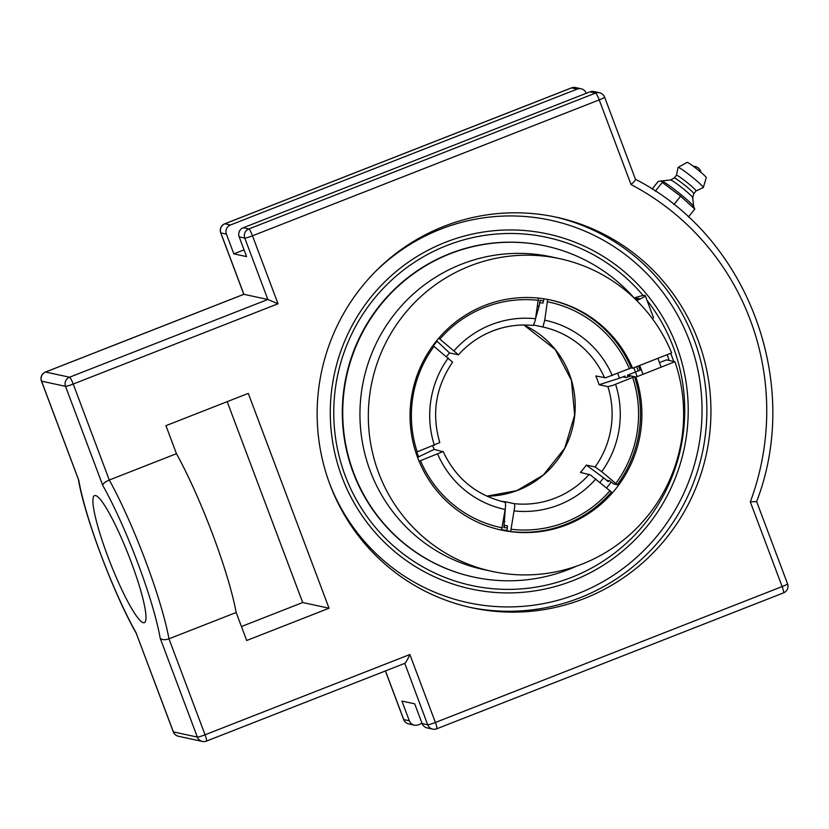 <?xml version="1.0" encoding="UTF-8"?>
<svg xmlns="http://www.w3.org/2000/svg" width="829" height="829" viewBox="0 0 829 829"><rect width="100%" height="100%" fill="white"/><g stroke="black" fill="none" stroke-linecap="round" stroke-linejoin="round"><path stroke-width="1.24" d="M329.994 484.613A199.81 196.774 -77.8 0 1 364.947 283.01A199.81 196.774 -77.8 0 1 556.259 217.177A199.81 196.774 -77.8 0 1 706.37 454.054A199.81 196.774 -77.8 0 1 471.815 607.761A199.81 196.774 -77.8 0 1 329.994 484.613M676.537 345.859A181.603 178.846 -77.8 0 1 572.86 580.663A181.603 178.846 -77.8 0 1 341.962 477.007A181.603 178.846 -77.8 0 1 445.639 242.213A181.603 178.846 -77.8 0 1 676.537 345.859M631.045 184.587A256.43 252.534 -77.8 0 1 750.307 501.877L782.141 586.569L435.401 722.473L409.858 654.516L205.053 734.795A7.057 0.674 159.4 0 1 197.354 737.085L173.396 731.903L136.319 633.47C113.521 593.45 84.361 516.011 78.372 479.214L41.554 381.153A7.057 6.953 102.2 0 1 45.585 372.034A7.057 1.026 -111.4 0 0 45.481 372.034A7.057 7.057 0 0 0 41.45 381.091A7.057 0.674 -20.6 0 0 41.554 381.153L65.512 386.335A7.057 6.953 102.2 0 1 69.543 377.216L45.585 372.034L243.892 294.305L220.825 232.918A7.057 0.674 159.4 0 1 220.721 232.856L243.809 294.295L267.85 299.476L69.543 377.216A7.057 1.026 68.6 0 1 73.211 384.045L278.026 303.766L267.85 299.476L244.783 238.099A7.057 0.674 -20.6 0 0 252.482 235.809L599.212 99.894L631.045 184.587C634.299 181.582 635.76 179.82 635.418 179.302M604.517 97.097A7.057 0.674 159.4 0 1 604.621 97.159L635.47 179.313C747.592 236.503 802.482 382.615 756.639 501.597L787.55 583.823A7.057 0.674 -20.6 0 1 782.141 586.569A7.057 1.026 68.6 0 1 783.519 592.88A7.057 1.026 68.6 0 1 783.415 592.88M750.307 501.877L756.545 501.555M599.512 92.744A7.057 6.953 102.2 0 0 595.543 93.066A7.057 1.026 68.6 0 1 599.212 99.894A7.057 0.674 159.4 0 0 604.621 97.159A7.057 7.057 0 0 0 599.512 92.744L593.916 91.532A7.057 6.953 102.2 0 0 589.958 91.853L243.218 227.768A7.057 6.953 102.2 0 0 239.187 236.887L246.607 256.617L233.83 253.861L226.41 234.13A7.057 6.953 -77.8 0 1 230.441 225.001L577.181 89.097A7.057 6.953 -77.8 0 1 586.155 93.117L586.227 93.314M422.044 723.365L418.313 724.826A7.057 6.953 -77.8 0 1 409.339 720.795L401.92 701.065L414.697 703.831L422.116 723.562A7.057 6.953 102.2 0 0 427.122 727.903L432.717 729.116A7.057 6.953 102.2 0 0 436.676 728.795A7.057 1.026 68.6 0 0 436.779 728.784A7.057 1.026 68.6 0 0 435.401 722.473A7.057 0.674 159.4 0 1 427.702 724.764A7.057 6.953 102.2 0 0 432.717 729.116A7.057 7.057 0 0 0 436.779 728.784L783.519 592.88A7.057 7.057 0 0 0 787.55 583.823M409.858 654.516C407.536 659.635 405.837 662.589 404.77 663.366L427.702 724.764L422.116 723.562M236.161 612.496L168.981 638.827A115.272 16.746 -111.4 0 0 109.283 480.022L73.211 384.045A7.057 0.674 -20.6 0 1 65.512 386.335L102.703 485.266C103.003 483.556 105.2 481.815 109.283 480.022L176.463 453.681A115.272 16.746 68.6 0 1 236.161 612.496L246.69 640.506L329.04 608.227L248.285 393.392L165.935 425.671L176.463 453.681M168.981 638.827C164.733 640.185 161.79 639.967 160.163 638.154L197.354 737.085A7.057 6.953 102.2 0 0 206.328 741.116A7.057 1.026 68.6 0 0 206.431 741.116A7.057 1.026 68.6 0 0 205.053 734.795L168.981 638.827M227.187 401.661L302.689 602.528L241.436 626.537M95.563 495.545A68.227 9.917 68.6 0 1 129.873 558.57A68.227 9.917 68.6 0 1 144.35 622.641A68.227 9.917 68.6 0 1 143.344 622.693A68.227 9.917 68.6 0 1 109.034 559.679A68.227 9.917 68.6 0 1 94.558 495.607A68.227 9.917 68.6 0 1 95.563 495.545M244.058 249.85L233.83 253.861M329.04 608.227L302.689 602.528M655.324 191.157L662.309 182.421L680.63 196.193L694.795 209.063L693.583 206.39A20.621 1.617 -141.4 0 0 678.557 192.67A20.621 1.617 -141.4 0 0 661.884 181.033A20.621 1.617 -141.4 0 0 661.801 181.023M673.904 204.608L680.63 196.193M688.412 217.043L694.795 209.063M652.112 189.064L658.143 181.53L661.138 180.836L662.309 182.421M692.712 197.706A14.197 1.109 -141.4 0 0 692.712 197.644A14.197 1.109 -141.4 0 0 682.733 188.349A14.197 1.109 -141.4 0 0 670.754 179.976A14.197 1.109 -141.4 0 0 670.599 179.955A14.197 1.109 -141.4 0 0 670.547 179.976M693.8 193.706A12.549 0.984 -141.4 0 0 693.821 193.675A12.549 0.984 -141.4 0 0 685.22 185.582A12.549 0.984 -141.4 0 0 674.423 178.007A12.549 0.984 -141.4 0 0 674.226 178.007A12.549 0.984 -141.4 0 0 674.205 178.028M696.008 190.939A12.549 0.984 -141.4 0 0 696.039 190.919A12.549 0.984 -141.4 0 0 687.614 182.919A12.549 0.984 -141.4 0 0 676.651 175.22A12.549 0.984 -141.4 0 0 676.433 175.24A12.549 0.984 -141.4 0 0 676.423 175.271M693.676 206.566L692.712 197.644L693.821 193.675L696.039 190.919L703.261 187.603A16.134 1.264 -141.4 0 0 703.324 187.53A16.134 1.264 -141.4 0 0 692.267 177.137A16.134 1.264 -141.4 0 0 678.381 167.385A16.134 1.264 -141.4 0 0 678.132 167.396A16.134 1.264 -141.4 0 0 678.081 167.468L676.423 175.251L674.215 178.017L670.568 179.966M703.324 187.53L706.256 177.686A12.269 0.964 -141.4 0 0 697.852 169.779A12.269 0.964 -141.4 0 0 687.282 162.36A12.269 0.964 -141.4 0 0 687.096 162.37L678.132 167.396M633.884 367.848L637.18 376.615L635.895 376.998A117.635 115.842 -77.8 0 1 612.227 493.048A117.635 115.842 -77.8 0 1 501.12 530.021A117.635 115.842 -77.8 0 1 410.365 424.438A117.635 115.842 -77.8 0 1 484.778 305.445A117.635 115.842 -77.8 0 1 550.839 300.077A117.635 115.842 -77.8 0 1 632.6 368.231L671.635 352.926A159.976 157.551 102.2 0 0 559.782 258.689A159.976 157.551 102.2 0 0 469.95 265.985A159.976 157.551 102.2 0 0 368.75 427.816A159.976 157.551 102.2 0 0 492.177 571.419A159.976 157.551 102.2 0 0 643.832 520.488A159.976 157.551 102.2 0 0 674.93 361.703L637.18 376.615M501.638 529.772A117.635 115.842 102.2 0 0 507.079 530.373M606.673 487.887A117.635 115.842 102.2 0 0 611.128 482.074M628.03 376.801A117.635 115.842 102.2 0 0 627.512 375.185L641.294 369.661M635.895 376.998L627.512 375.185M659.418 362.553L666.537 359.89L674.93 361.703M674.039 362.169L670.744 353.403M492.177 571.419L483.784 569.606A159.976 157.551 -77.8 0 1 360.366 426.002A159.976 157.551 -77.8 0 1 461.566 264.171A159.976 157.551 -77.8 0 1 551.399 256.876L559.782 258.689M625.512 377.444A115.179 113.438 102.2 0 0 625.056 376.024L623.253 376.936L626.082 377.568L630.9 375.92L634.496 376.698L612.403 385.516L607.947 386.656L599.098 384.739A89.636 88.268 -77.8 0 0 595.802 375.972L605.626 377.755L631.201 367.931L632.6 368.231M634.164 297.974A169.385 166.816 102.2 0 0 545.451 245.964L545.047 245.871A169.385 166.816 102.2 0 0 382.853 301.683A169.385 166.816 102.2 0 0 353.216 472.592A169.385 166.816 102.2 0 0 473.452 576.994L473.856 577.088A169.385 166.816 102.2 0 0 576.86 566.031M545.451 245.964A169.385 166.816 102.2 0 0 383.257 301.766A169.385 166.816 102.2 0 0 353.62 472.685A169.385 166.816 102.2 0 0 473.856 577.088M669.117 360.439A169.385 166.816 102.2 0 0 667.272 354.76M634.703 298.585L638.952 298.326L635.957 299.808M635.024 298.481L635.273 299.134M634.081 297.994A20 1.896 159.4 0 1 645.231 295.632A20 1.896 159.4 0 1 644.827 296.274A20 1.896 159.4 0 1 636.734 300.564M652.392 318.709A20 1.896 -20.6 0 0 653.065 318.201A20 1.896 -20.6 0 0 653.47 317.559L645.231 295.632M636.682 366.75A129.397 127.428 -77.8 0 1 638.154 370.895M436.551 340.833L437.09 341.268A109.065 107.407 102.2 0 0 433.329 345.828M543.264 300.958A115.179 113.438 102.2 0 0 540.073 300.264L539.109 306.315A109.065 107.407 102.2 0 0 537.617 306.025M625.056 376.024L619.408 378.242A109.065 107.407 102.2 0 0 617.719 373.454M599.989 482.405A109.065 107.407 102.2 0 0 603.564 477.794L608.237 481.628A115.179 113.438 102.2 0 0 608.921 480.685M505.472 502.747L505.503 501.794L514.322 503.7L514.809 506.167L510.674 531.534L507.079 530.757L507.441 525.928L504.633 525.327L503.877 527.565L505.244 509.286M503.327 521.337A109.065 107.407 102.2 0 0 504.84 521.514M417.557 457.359L434.189 449.38A89.636 88.268 -77.8 0 1 432.779 445.95M416.78 452.178A109.065 107.407 102.2 0 0 418.676 456.924M603.564 477.794L586.3 465.09L595.232 467.028L601.688 471.67L617.294 484.716L613.698 483.939L609.636 480.841L606.797 480.24L608.237 481.628M540.073 300.264L540.093 302.678A112.827 111.117 -77.8 0 1 541.638 302.999L540.093 302.678M542.891 303.279L543.979 298.813M535.721 317.901L539.109 306.315M547.637 299.435L544.746 320.181L543.088 326.284L542.435 326.906L533.814 325.041M438.759 338.191L458.458 354.822L449.546 352.936L437.09 341.268M500.426 529.876A117.635 115.842 102.2 0 0 501.524 530.094L505.452 507.773L505.545 503.099L504.55 502.125M510.674 531.534A117.635 115.842 102.2 0 0 611.439 492.043L590.341 474.903L580.445 472.416A89.636 88.268 -77.8 0 0 586.3 465.09M415.847 452.447L439.784 442.582C431.412 413.785 435.681 386.967 452.603 362.149L432.935 345.538M617.294 484.716A117.635 115.842 102.2 0 0 634.496 376.698M599.098 384.739L619.408 378.242M631.201 367.931A117.635 115.842 102.2 0 0 550.135 299.932M492.385 331.051A89.636 88.268 -77.8 0 1 533.285 325.465L535.285 320.44L538.487 298.108M505.503 501.794A89.636 88.268 -77.8 0 1 500.478 501.12M446.51 356.553A89.636 88.268 -77.8 0 1 449.546 352.936M547.668 301.818A115.272 113.521 -77.8 0 1 629.429 368.864M439.919 339.02A115.272 113.521 -77.8 0 1 538.518 300.367M610.04 490.654A115.272 113.521 -77.8 0 1 511.441 529.296M417.236 452.043A115.272 113.521 -77.8 0 1 434.064 346.346M434.189 449.38L442.779 451.701L419.091 461.235M502.291 527.855A115.272 113.521 -77.8 0 1 420.531 460.81M632.724 377.63A115.272 113.521 -77.8 0 1 615.895 483.328M639.998 370.169A131.749 129.749 102.2 0 0 638.537 366.024M646.962 300.243A178.08 175.375 -77.8 0 1 673.283 347.133A178.08 175.375 -77.8 0 1 500.985 589.243A178.08 175.375 -77.8 0 1 351.807 333.838A178.08 175.375 -77.8 0 1 643.159 295.549M469.784 607.315A199.81 196.774 102.2 0 0 659.739 540.239A199.81 196.774 102.2 0 0 694.008 339.444A199.81 196.774 102.2 0 0 554.218 216.742M374.376 272.617A195.623 192.649 -77.8 0 1 689.448 340.802A195.623 192.649 -77.8 0 1 577.803 593.709A195.623 192.649 -77.8 0 1 329.072 482.136M226.41 234.13L220.825 232.918A7.057 6.953 -77.8 0 1 224.856 223.799L571.585 87.884A7.057 1.026 -111.4 0 0 571.482 87.884A7.057 1.026 -111.4 0 0 571.399 87.957M577.181 89.097L571.585 87.884A7.057 6.953 -77.8 0 1 575.554 87.563A7.057 7.057 0 0 0 571.482 87.884L224.752 223.799A7.057 1.026 -111.4 0 0 224.669 223.871M385.392 670.962L403.64 719.52A7.057 7.057 0 0 0 408.759 723.935A7.057 6.953 -77.8 0 1 403.744 719.582L385.464 670.93M403.64 719.52A7.057 0.674 -20.6 0 0 403.744 719.582L409.339 720.795M230.441 225.001L224.856 223.799A7.057 1.026 -111.4 0 0 224.752 223.799A7.057 7.057 0 0 0 220.721 232.856M173.396 731.903A7.057 6.953 102.2 0 0 178.401 736.256A7.057 7.057 0 0 1 173.292 731.841A7.057 0.674 159.4 0 0 173.396 731.903M243.819 294.295L45.481 372.034A7.057 1.026 -111.4 0 0 45.398 372.107M589.958 91.853L595.543 93.066L248.814 228.97A7.057 1.026 68.6 0 1 252.482 235.809L278.026 303.766M243.218 227.768L248.814 228.97A7.057 6.953 102.2 0 0 244.783 238.099L239.187 236.887M102.703 485.266A108.216 15.72 68.6 0 1 160.163 638.154M136.205 632.973A108.216 15.72 68.6 0 1 78.745 480.084M503.877 527.565A115.179 113.438 102.2 0 0 507.13 527.897M542.726 326.968L542.435 326.906A89.636 88.268 -77.8 0 1 542.726 326.968A89.636 88.268 -77.8 0 1 604.59 377.869M612.299 375.578A96.692 95.221 102.2 0 0 544.746 320.181M535.586 318.74A96.692 95.221 102.2 0 0 491.11 324.74A96.692 95.221 102.2 0 0 454.137 350.667M514.374 510.923A96.692 95.221 102.2 0 0 595.823 478.996M589.232 474.312A89.636 88.268 -77.8 0 1 514.281 503.69M448.271 357.993A96.692 95.221 102.2 0 0 434.375 445.318M486.841 496.167A89.636 88.268 102.2 0 0 569.45 374.231A89.636 88.268 102.2 0 0 523.845 325.009L555.254 349.506L571.399 380.273L574.663 415.06L564.777 448.137L543.337 475.038L516.871 490.623L486.83 496.167M607.885 386.646A89.636 88.268 -77.8 0 1 595.087 466.986M505.13 502.25A89.636 88.268 -77.8 0 1 504.84 502.187C476.24 495.265 455.649 478.312 443.08 451.339M437.671 454.095A96.692 95.221 102.2 0 0 505.213 509.483M601.688 471.67A96.692 95.221 102.2 0 0 615.595 384.345M178.401 736.256L202.359 741.437A7.057 7.057 0 0 0 206.431 741.116L404.77 663.366M41.45 381.091L78.475 479.587M136.267 633.356L173.292 731.841M414.345 725.147L408.759 723.935M575.554 87.563L581.139 88.776M661.884 181.033L661.21 180.857M701.002 172.401A7.616 7.616 0 0 0 693.407 166.318M670.599 179.955L661.687 180.981M639.75 365.548L643.045 374.314M657.874 358.449L661.169 367.216M533.306 325.465C519.296 324.066 505.69 325.932 492.488 331.051C479.317 336.263 467.97 344.19 458.458 354.822"/></g></svg>
